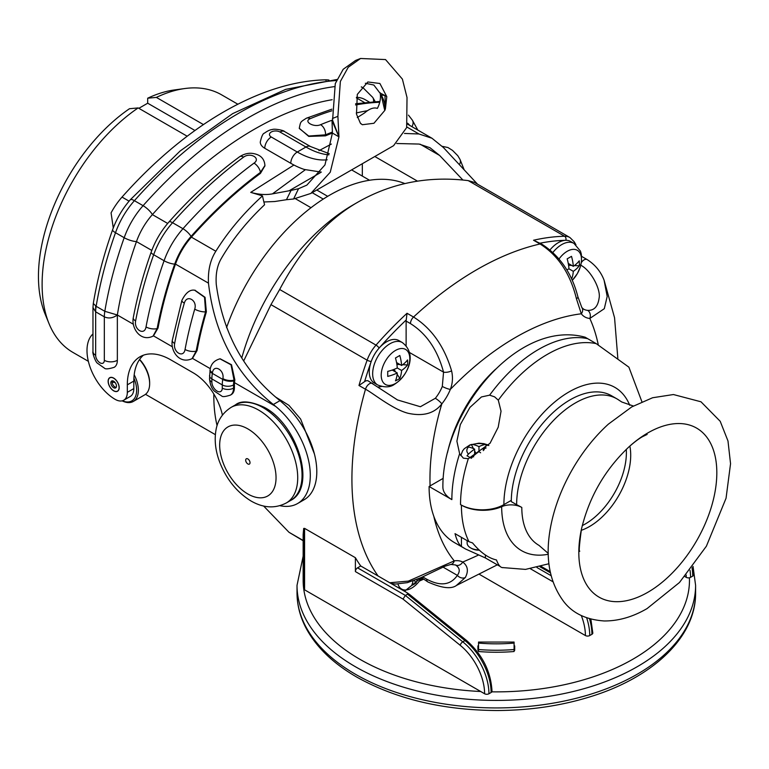 <?xml version="1.0" encoding="UTF-8"?>
<svg xmlns="http://www.w3.org/2000/svg" width="769" height="769" viewBox="0 0 769 769"><rect width="100%" height="100%" fill="white"/><g stroke="black" fill="none" stroke-linecap="round" stroke-linejoin="round"><path stroke-width="1.15" d="M633.358 406.003L621.813 402.014L619.132 400.284A83.062 47.957 120 0 0 616.901 398.851A83.062 47.957 120 0 0 575.366 402.966A83.062 47.957 -60 0 0 516.633 504.695A91.982 53.109 180 0 1 521.805 507.453A15.332 8.853 180 0 0 501.676 506.684A30.664 17.706 180 0 1 461.41 505.127L460.535 504.627A30.664 17.706 180 0 0 503.897 504.627L511.298 500.35M500.225 566.493L485.383 557.948L465.601 549.028L461.438 546.49C458.824 544.365 456.69 540.078 455.027 533.648L468.994 541.712L472.551 542.924C480.404 552.45 488.382 558.131 496.486 559.967C498.35 565.109 500.494 567.676 502.907 567.657M516.633 504.695L511.289 501.609A83.062 47.957 -60 0 1 547.547 418.019A83.062 47.957 -60 0 1 611.547 395.766L616.901 398.851M641.904 401.735L628.888 367.169L596.215 343.637L585.171 337.216C517.383 318.606 442.146 411.963 442.886 487.104A30.664 17.706 180 0 0 451.864 499.619L429.102 486.479L443.204 478.337M498.293 400.178L501.042 411.204L498.197 427.237L490.055 443.252L468.311 458.718L463.361 458.161L459.631 453.71L456.892 441.185L460.323 424.632L469.926 407.407L481.423 396.958L489.622 395.17L494.573 396.833L498.293 400.178A122.636 70.806 120 0 1 596.215 343.637M465.601 549.028L454.498 542.616A122.636 70.806 -60 0 1 433.793 516.249A122.636 70.806 -60 0 1 429.102 486.479M447.5 452.547A100.749 58.165 -60 0 1 495.64 369.168M389.777 582.748L408.349 581.114L454.258 560.88A33.73 19.475 -60 0 1 462.707 562.052C467.86 565.869 468.725 571.031 465.312 577.538L456.373 585.478M430.082 485.912A217.521 125.587 -60 0 1 441.819 403.898C434.312 413.559 422.95 416.644 407.724 413.184C391.979 408.935 372.705 392.824 365.486 389.239A272.707 157.453 120 0 0 378.098 576.01L407.262 592.851C412.194 596.292 412.559 596.811 408.358 594.399M420.595 579.393A608.587 351.375 120 0 0 422.7 578.461A6.133 3.537 -60 0 1 422.354 577.048M422.7 578.461L427.939 581.979A6.133 3.537 -60 0 1 426.67 579.172L422.71 576.885M479.462 574.376L585.411 635.55A42.92 24.781 -120 0 0 581.316 615.594M455.536 564.984L455.488 564.965A6.133 5.008 118 0 1 455.363 564.898C459.718 567.657 460.381 571.156 457.363 575.375C450.528 585.209 440.291 586.478 426.67 579.172M465.312 577.538A6.133 4.777 -148.5 0 1 457.363 575.375L442.954 567.061M541.866 244.196A6.133 3.537 120 0 0 540.059 243.984L533.551 240.236L541.866 244.196C559.957 255.962 571.953 273.466 577.865 296.709L581.845 307.581L583.536 309.109A27.597 15.928 120 0 0 587.641 310.359A6.133 4.835 94.8 0 1 589.823 318.453L604.299 308.696L607.183 296.459L604.098 280.233L614.556 317.741L617.834 358.335M304.582 528.37L304.582 589.823A3.066 1.769 0 0 1 303.697 588.708A193.163 111.515 0 0 1 303.149 580.355L303.149 534.397L303.697 528.438L304.582 528.37L355.393 557.708A272.707 157.453 120 0 0 360.748 565.994L378.098 576.01M574.28 243.581A3.066 2.384 -31.3 0 0 574.155 241.716L569.935 237.534L474.55 182.455L468.234 180.619C428.756 175.784 392.296 182.782 358.863 201.593C327.844 219.03 301.448 248.32 279.666 289.49L270.957 304.639L243.715 360.892M263.623 506.031L288.99 532.283L303.149 540.732M314.425 453.989L300.641 419.076L288.933 405.33L275.533 396.996M549.989 249.915A24.531 14.159 -60 0 1 558.313 242.658A24.531 14.159 -60 0 1 565.811 240.293A24.531 14.159 -60 0 1 570.579 241.437L573.953 243.388A24.531 14.159 -60 0 0 561.697 244.609A24.531 14.159 120 0 0 552.882 252.472M579.24 265.824A36.114 29.376 -171.4 0 0 579.24 260.816A37.892 21.878 0 0 1 573.309 266.334A37.892 21.878 60 0 0 571.502 256.346A36.114 2.567 -27.1 0 1 569.396 257.567A36.114 2.567 -27.1 0 1 567.157 258.845A37.892 21.878 60 0 1 568.973 268.842L573.309 271.342A37.892 21.878 0 0 0 579.24 265.824L574.376 265.574M573.309 271.342A37.892 21.878 60 0 1 571.675 278.801M568.262 263.421L573.309 266.334M571.771 265.449L568.579 265.286M566.84 269.813A37.892 21.878 0 0 0 568.973 268.842M581.604 255.99L581.652 256.51M587.641 310.359C594.11 310.666 597.926 306.581 599.099 298.112C601.041 289.615 590.775 269.688 580.182 264.94M577.865 296.709A6.133 2.384 167.3 0 1 576.442 298.776L581.297 313.79A33.73 19.475 120 0 0 589.823 318.453A217.521 125.587 -60 0 1 598.253 344.704M406.128 345.771L406.128 321.096A6.133 3.537 -60 0 1 406.234 319.942L407.032 313.271L413.539 317.03C431.601 328.382 444.28 346.329 451.595 370.86A6.133 2.384 167.3 0 1 443.55 372.148L442.31 386.423A27.597 15.928 -60 0 1 435.331 398.294L420.393 406.734L397.448 399.928L368.245 380.943A6.133 3.537 -60 0 0 364.593 381.635L358.979 385.49L365.486 389.239A6.133 3.537 -60 0 1 372.581 383.452M377.733 385C384.711 387.682 390.335 387.432 394.593 384.24C407.282 376.166 418.144 354.663 402.264 342.522A24.531 14.159 -60 0 0 389.998 343.733A24.531 14.159 120 0 0 373.974 365.352A24.531 14.159 120 0 0 377.733 385L374.349 383.049A24.531 14.159 -60 0 1 371.196 361.536L371.225 361.459A24.531 14.159 -60 0 1 379.117 348.078A3.066 0.827 -138.5 0 0 376.012 345.108A27.597 15.928 120 0 0 367.13 360.171A272.707 157.453 120 0 0 358.979 385.49M406.234 319.942A305.351 176.293 120 0 0 379.146 348.04A24.531 14.159 -60 0 1 386.615 341.782A24.531 14.159 -60 0 1 398.88 340.571L402.264 342.522M378.242 386.99A27.597 15.928 120 0 0 381.472 386.509M395.468 357.979A37.892 21.878 60 0 1 397.275 367.967L401.61 370.466A37.892 21.878 0 0 0 407.551 364.948A36.114 29.376 -171.4 0 0 407.551 359.94A37.892 21.878 0 0 1 401.61 365.467A37.892 21.878 60 0 0 399.803 355.47A36.114 2.567 -27.1 0 1 397.708 356.701A36.114 2.567 -27.1 0 1 395.468 357.979M401.61 370.466A37.892 21.878 60 0 1 399.803 378.367A36.114 29.376 -128.6 0 1 397.708 379.732A36.114 29.376 -128.6 0 1 395.468 380.866A37.892 21.878 60 0 0 397.275 372.975A37.892 21.878 0 0 1 387.72 376.397A36.114 2.567 87.1 0 0 387.72 371.389A37.892 21.878 0 0 0 397.275 367.967M407.551 364.948L402.677 364.708M400.072 364.573L396.891 364.41M396.564 362.545L401.61 365.467M399.803 378.367L397.16 374.272M395.737 372.081L394.007 369.408M392.228 370.062L397.275 372.975M406.128 321.096L410.463 323.595A6.133 3.537 120 0 1 413.539 317.03A308.417 178.062 120 0 1 540.059 243.984C558.121 255.337 570.242 273.601 576.442 298.776M451.595 370.86C453.056 377.262 452.643 383.443 450.346 389.393A33.73 19.475 -60 0 1 441.819 403.898A6.133 1.317 -141.1 0 0 435.331 398.294M353.221 204.842L358.854 201.593L353.221 204.842A168.632 97.355 -60 0 0 241.783 357.902M213.83 394.036A164.028 94.702 120 0 0 214.638 411.377A164.028 94.702 120 0 0 217.079 425.632M404.85 183.57A164.028 94.702 120 0 0 226.547 327.642M49.033 323.653L45.044 313.887A141.621 81.764 120 0 1 38.45 276.436A141.621 81.764 120 0 1 129.49 108.717L138.16 107.92A148.705 85.849 120 0 0 42.112 284.328A148.705 85.849 120 0 0 49.033 323.653A148.705 85.849 120 0 0 72.911 352.404L88.348 361.315M237.861 104.219L221.616 94.847A148.705 85.849 120 0 0 184.781 88.541A148.705 85.849 120 0 0 156.367 97.403L203.449 124.588M316.77 190.01L327.7 196.326M138.16 107.92L187.194 136.228M295.479 198.748L311.003 207.717M184.781 88.541L174.323 89.963A141.621 81.764 120 0 0 147.696 98.201L147.696 103.209L138.843 108.323M147.696 103.209L194.961 130.499M147.696 98.201L156.367 97.403M312.176 192.673L323.268 199.075M304.582 589.823L484.605 693.753A42.92 24.781 -120 0 0 460.198 645.297L403.004 599.08L405.388 595.446L407.551 594.197L407.262 592.851M360.748 565.994L357.556 567.839A3.066 1.769 -60 0 0 355.393 571.588L355.393 557.708M410.665 595.321L466.466 640.414C482.374 654.544 490.891 671.491 492.006 691.254A3.066 1.769 180 0 1 491.833 691.84A3.066 1.769 180 0 1 491.103 692.504L488.94 693.753A3.066 1.769 180 0 1 484.605 693.753M590.861 619.122L592.812 633.05A3.066 1.769 180 0 1 591.919 634.3L589.746 635.55A3.066 1.769 180 0 1 585.411 635.55M684.862 576.558L686.227 577.346A42.92 24.781 -120 0 0 686.159 575.039M692.907 566.599L693.628 574.847A3.066 1.769 180 0 1 692.734 576.096L690.562 577.346A3.066 1.769 180 0 1 689.418 577.769A3.066 1.769 180 0 1 686.227 577.346M514.701 650.363L514.701 645.883L514.701 650.363A122.636 70.806 0 0 1 514.096 650.411M477.914 645.883L477.914 650.363L477.914 645.883A114.975 66.384 0 0 0 478.529 645.931M514.096 645.931A114.975 66.384 0 0 0 514.701 645.883M477.914 650.363A122.636 70.806 0 0 0 478.529 650.411M478.529 642.576L478.529 649.517A125.395 72.401 0 0 0 514.096 649.517L514.096 642.576M514.096 649.517L514.096 651.516A125.395 72.401 180 0 1 478.529 651.516L478.529 649.517M245.686 460.189A3.066 1.769 -120 0 0 247.032 463.274A3.066 1.769 -120 0 0 249.387 464.101A3.066 1.769 -120 0 0 250.021 462.698A3.066 1.769 -120 0 0 248.685 459.612A3.066 1.769 -120 0 0 246.32 458.785A3.066 1.769 -120 0 0 245.686 460.189M413.059 580.883A37.892 21.878 60 0 1 411.675 585.478A36.114 29.376 51.4 0 0 416.01 582.969L414.356 580.412M417.202 579.297A37.892 21.878 60 0 1 416.01 582.969M474.627 454.96L474.627 449.125A37.892 21.878 60 0 0 468.494 447.01L466.994 446.952L471.33 444.453L472.829 444.501A37.892 21.878 60 0 1 478.962 446.626A37.892 21.878 120 0 1 485.095 444.501L488.853 445.539M478.962 446.626L478.962 451.634A37.892 21.878 120 0 0 472.829 456.594L471.33 458.276L466.994 455.777L468.494 454.085A37.892 21.878 120 0 1 474.627 449.125M476.088 453.748L474.627 450.903M473.444 448.587L471.33 444.453M484.489 448.587L486.604 444.453M483.297 450.634L483.297 449.125A37.892 21.878 60 0 1 484.249 449.778M486.123 447.933A37.892 21.878 120 0 0 483.297 449.125M478.962 451.634A37.892 21.878 60 0 1 480.606 452.787M485.383 554.958L485.383 557.948M461.438 537.348L461.438 546.49M467.129 540.636L467.129 543.049A11.833 6.834 0 0 0 470.599 547.884L471.464 548.384L470.599 547.884A11.833 6.834 180 0 0 478.808 549.883M479.125 550.181A10.612 6.123 180 0 1 471.464 548.384M626.283 449.356A58.252 33.634 -60 0 1 585.199 524.025A58.252 33.634 -60 0 1 582.268 525.602M133.825 388.595L127.318 392.353A17.168 9.91 60 0 1 123.761 400.207L130.269 396.458A17.168 9.91 60 0 0 133.825 388.595L133.825 381.088A61.318 35.403 60 0 1 133.902 378.137A23.301 13.458 60 0 1 136.642 390.219A23.301 13.458 60 0 1 122.3 400.803M134.191 374.763A24.531 14.159 60 0 1 138.372 390.219A24.531 14.159 60 0 1 133.297 401.447A24.531 14.159 60 0 1 122.156 400.841M133.902 378.137A61.318 35.403 60 0 1 143.438 355.191M284.914 405.013A61.318 35.403 60 0 1 304.101 499.773L297.593 503.532A61.318 35.403 -120 0 0 308.465 459.987A61.318 35.403 -120 0 0 275.61 406.378L273.341 404.494L279.983 400.649L284.914 405.013M127.318 392.353L127.318 384.836A61.318 35.403 60 0 1 140.016 356.768A61.318 35.403 60 0 1 170.68 359.805L193.221 372.821A42.92 24.781 60 0 1 222.414 415.097M123.761 400.207A17.168 9.91 60 0 1 115.177 399.361A39.853 23.012 60 0 1 89.848 366.457A39.853 23.012 60 0 1 92.972 333.957M92.972 351.548L92.972 307.523L95.664 311.82L95.664 355.297A9.199 5.306 180 0 1 92.972 351.548C92.155 352.615 95.491 362.093 97.413 363.199L104.469 368.178C105.382 369.322 108.612 369.033 114.168 367.322A15.332 8.853 -120 0 0 117.349 360.305L117.349 315.002L133.277 324.201M92.972 307.523L93.309 303.447L96.144 306.293A30.664 17.706 120 0 0 95.664 311.82L104.334 316.828C108.573 318.779 112.908 318.174 117.349 315.002L104.815 311.301A30.664 17.697 120 0 0 104.334 316.828L104.334 360.305A9.199 5.306 0 0 0 117.349 360.305M328.978 80.072A49.053 28.318 120 0 0 325.124 79.822A334.198 192.952 120 0 0 122.021 197.085A49.053 28.318 120 0 0 111.072 212.878L113.274 227.96M264.921 165.806L260.431 173.4A334.198 192.952 -60 0 0 191.404 237.14A49.053 28.318 120 0 0 175.486 264.103L208.476 283.155C207.841 270.515 210.293 259.884 215.839 251.242C228.124 231.469 243.677 213.023 262.489 195.884A171.698 99.134 -120 0 0 264.574 204.765C246.993 221.385 232.651 239.159 221.549 258.096C217.281 265.084 215.522 273.86 216.272 284.434C222.827 333.16 244.071 371.898 279.983 400.649M208.476 283.155C214.34 334.179 235.958 374.618 273.341 404.494M175.486 264.103A297.401 171.708 120 0 0 158.03 328.055L153.464 335.861L172.294 346.732M210.293 368.668L192.49 358.392L197.056 350.587A297.401 171.708 120 0 1 206.361 311.839L205.063 297.324L194.951 290.24M220.203 358.796L231.498 364.737L234.853 379.944A297.401 171.708 120 0 0 234.42 382.597L275.61 406.378M279.916 505.694A61.318 35.403 -120 0 0 297.593 503.532M234.42 387.605A15.332 8.853 60 0 1 231.238 394.622L230.373 395.122A15.332 8.853 -120 0 0 233.545 388.105L234.42 387.605L234.42 382.597M113.658 390.844A7.815 4.518 60 0 1 108.554 383.962A7.815 4.518 60 0 1 109.746 377.694A7.815 4.518 60 0 1 113.658 378.079A7.815 4.518 60 0 1 118.762 384.971A7.815 4.518 60 0 1 117.57 391.238A7.815 4.518 60 0 1 113.658 390.844M332.15 99.71A334.198 192.952 120 0 0 152.377 214.609A49.053 28.318 120 0 0 136.469 241.581A297.401 171.708 120 0 0 117.349 315.002M462.919 180.042L439.647 155.473L430.006 147.725L419.067 144.063L396.746 143.505M263.882 201.978L274.716 201.526L286.443 199.709L291.067 190.414L298.535 188.703L306.841 185.127L324.96 164.922L332.419 133.075L332.025 120.598L332.583 120.272L335.284 83.6L343.185 69.297L355.586 60.434L360.565 58.482L385.529 59.569L402.389 79.101L407.022 97.528L406.657 127.577L393.593 145.668L310.839 193.442L293.585 198.988L298.535 188.703M321.384 172.121L305.456 169.641L272.447 193.865L291.067 190.414M272.447 193.865C266.007 195.086 258.759 194.586 250.723 192.375L262.489 195.884M293.585 198.988L286.443 199.709M360.565 58.482L348.242 67.259L340.359 81.447L337.899 116.33L338.946 136.834L332.419 133.075A334.198 192.952 -60 0 0 325.47 135.844L308.744 136.401L299.304 128.269M332.025 120.598L338.946 136.834L330.247 172.237L310.839 193.442M289.192 190.712L320.269 172.765M386.788 96.625L385.432 108.698L384.961 95.5L379.828 92.905L373.84 85.032L365.333 83.263M357.277 117.57L364.496 112.995C369.466 108.698 373.753 107.17 377.377 108.391C380.069 103.229 380.991 98.009 380.146 92.722M305.456 169.641L304.13 169.401A91.982 53.109 60 0 1 290.788 163.297L264.767 148.273A15.332 8.853 180 0 1 260.278 142.015C261.575 136.344 262.94 133.402 264.382 133.181C267.622 130.855 270.236 129.644 272.226 129.567C274.149 128.452 284.021 130.307 284.54 131.537A9.199 5.306 120 0 0 279.945 131.999L305.956 147.014A82.783 47.793 -120 0 0 328.892 154.857M250.723 192.375L293.931 165.018M318.933 150.686L331.352 144.053M385.432 108.698L384.894 110.303A21.465 17.456 68.6 0 0 381.184 94.952L384.961 95.5L386.759 96.586L379.896 83.494L367.851 81.966L357.306 94.404L356.499 114.052M356.489 114.12L360.363 123.175L362.324 124.732L373.936 123.271L384.894 110.303M338.946 136.834L332.583 120.272M384.74 110.4L381.184 94.952M360.671 123.569L361.228 123.972M404.494 133.45L418.942 133.979L431.976 138.247L443.405 147.523L477.549 184.195M146.023 326.94C144.562 335.976 133.854 329.786 135.613 320.933A306.6 177.014 -60 0 1 153.665 254.731A58.252 33.634 -60 0 1 172.564 222.702A343.397 198.258 -60 0 1 243.619 157.126C250.3 151.983 261.143 158.241 254.02 163.134A343.397 198.258 120 0 0 182.964 228.71A58.252 33.634 120 0 0 164.076 260.739A306.6 177.014 120 0 0 146.023 326.94A7.969 3.384 -169.4 0 0 157.136 328.565L153.05 336.111M369.293 102.056L365.102 99.634A49.053 28.318 120 0 0 356.48 97.336M362.324 163.71L362.324 176.082M374.811 156.511L417.529 181.167M332.564 120.051A343.397 198.258 120 0 0 320.606 124.684C313.925 127.769 303.082 121.512 310.205 118.676A343.397 198.258 -60 0 1 331.929 110.784M332.439 132.047A335.419 193.653 120 0 0 325.47 134.835L308.734 136.036L299.304 128.5M264.921 165.508L260.431 172.381A335.419 193.653 120 0 0 191.029 236.448A50.283 29.03 120 0 0 174.717 264.094A298.632 172.41 120 0 0 157.136 328.565L158.03 328.055M197.056 350.587L196.162 351.097L192.077 358.642M185.05 349.472C183.589 358.508 172.881 352.317 174.64 343.464A306.6 177.014 -60 0 1 184.32 303.14C186.761 294.066 197.623 300.333 194.73 309.148A306.6 177.014 120 0 0 185.05 349.472A7.969 3.384 -169.4 0 0 196.162 351.097A298.632 172.41 120 0 1 205.592 311.829A7.969 2.538 -163.8 0 1 194.73 309.148M194.663 290.23L204.535 297.295L205.592 311.829L206.361 311.839M212.475 372.629A306.6 177.014 120 0 0 212.35 373.388A30.664 17.706 120 0 0 211.869 378.915L211.869 382.097A7.363 4.249 -120 0 0 217.069 391.104A7.363 4.249 -120 0 0 222.279 388.105L222.279 384.923A30.664 17.706 -60 0 1 222.76 379.396A306.6 177.014 -60 0 1 222.885 378.636C224.654 370.033 213.801 363.775 212.475 372.629A7.969 3.518 -170.4 0 1 210.129 369.495L209.533 378.838C210.091 384.481 211.715 388.585 214.407 391.152L221.828 396.083C222.626 397.006 225.471 396.679 230.373 395.122M210.004 370.245A7.969 3.537 -170.5 0 0 212.35 373.388L222.76 379.396A7.969 3.537 9.5 0 0 233.901 380.828A298.632 172.41 -60 0 1 234.026 380.088L231.036 364.804L219.972 358.835C214.311 360.421 211.033 363.977 210.129 369.495M113.658 390.719A7.661 4.422 -120 0 0 117.494 391.104A7.661 4.422 -120 0 0 118.666 384.961A7.661 4.422 -120 0 0 113.658 378.204A7.661 4.422 -120 0 0 109.823 377.829A7.661 4.422 -120 0 0 108.65 383.971A7.661 4.422 -120 0 0 113.658 390.719M110.842 382.837A3.989 2.297 60 0 1 111.668 381.011A3.989 2.297 60 0 1 114.735 382.078A3.989 2.297 60 0 1 116.475 386.096A3.989 2.297 60 0 1 115.648 387.912A3.989 2.297 60 0 1 112.582 386.845A3.989 2.297 60 0 1 110.842 382.837M116.196 387.355A3.989 2.297 60 0 1 112.139 382.087A3.989 2.297 60 0 1 112.428 380.828M112.139 382.087L115.139 382.549M139.487 359.613A24.531 14.159 60 0 1 149.647 383.712A24.531 14.159 60 0 1 144.572 394.939L133.297 401.447M139.622 359.421A23.301 13.458 60 0 1 149.647 382.712L149.647 383.712M548.259 553.401L538.992 545.375A82.783 47.793 -60 0 1 521.805 507.453M551.46 522.757A116.878 67.48 -60 0 1 608.423 424.103L631.734 406.926L652.602 397.746L673.423 394.535L700.992 401.793L720.207 421.297L727.983 440.973L730.55 463.707L726.051 498.245L706.394 546.192L679.469 582.508L647.065 608.587C632.714 616.949 618.401 621.073 604.146 620.958C586.324 619.727 572.934 613.374 563.975 601.896C548.614 581.499 544.442 555.122 551.46 522.757M548.278 554.247A96.067 55.464 -60 0 1 501.676 506.684M468.994 541.712A122.636 70.806 -60 0 1 461.41 505.127M629.744 405.301A91.982 53.109 120 0 0 557.198 399.986A91.982 53.109 120 0 0 503.897 504.627M468.311 458.718A122.636 70.806 120 0 0 460.535 504.627M451.864 499.619A122.636 70.806 -60 0 1 459.631 453.71M489.622 395.17A122.636 70.806 -60 0 1 587.545 338.639M433.793 516.249A217.521 125.587 120 0 0 454.258 560.88A6.133 4.527 80.8 0 1 450.903 564.427L455.488 564.965A6.133 5.008 118 0 0 462.707 562.052A556.468 321.279 120 0 0 478.145 555.208M552.892 581.729L530.475 568.791M480.712 691.504A193.163 111.515 0 0 1 359.729 659.206A193.163 111.515 0 0 1 303.697 588.708L303.697 528.438M288.99 532.283L303.149 540.453M270.957 304.639L367.13 360.171A3.066 0.759 -160.3 0 0 371.225 361.459M407.032 313.271A308.417 178.062 120 0 0 376.012 345.108L279.666 289.49M569.935 237.534A27.597 15.928 120 0 0 564.581 236.246A308.417 178.062 120 0 0 533.551 240.236M540.107 243.177A305.351 176.293 120 0 1 565.811 240.293A3.066 2.365 -91.4 0 0 564.581 236.246L468.234 180.619M572.338 280.252A20.225 11.679 -60 0 0 581.258 256.673A20.225 11.679 -60 0 0 567.195 251.3A20.225 11.679 120 0 0 559.034 258.97M581.383 262.517A6.133 3.537 -60 0 1 587.141 259.576A6.133 3.537 -60 0 1 587.151 259.576L581.816 256.5M581.845 307.581A6.133 4.864 142.9 0 1 581.297 313.79A253.232 146.206 -60 0 0 450.346 389.393A6.133 1.182 -158 0 1 442.31 386.423M371.196 361.536A269.65 155.684 120 0 0 364.593 381.635M395.506 350.433A20.225 11.679 -60 0 1 409.8 358.69A20.225 11.679 -60 0 1 395.506 383.452A20.225 11.679 120 0 1 381.203 375.195A20.225 11.679 120 0 1 395.506 350.433M410.463 323.595C426.487 333.64 437.513 349.828 443.55 372.148L409.444 352.462M460.198 645.297A3.066 1.384 -51.1 0 1 462.794 641.836L405.388 595.446L357.556 567.839M407.551 594.197L464.957 640.587A45.986 26.55 60 0 1 491.103 692.504M466.466 640.414A3.066 1.384 128.9 0 0 464.957 640.587L462.794 641.836A45.986 26.55 -120 0 1 488.94 693.753M689.418 577.769A193.163 111.515 180 0 1 491.833 691.84M589.746 635.55A45.986 26.55 -120 0 0 586.67 617.834M589.515 618.747A45.986 26.55 60 0 1 591.919 634.3M692.004 567.791A45.986 26.55 60 0 1 692.734 576.096M303.149 556.198L297.017 585.363A199.286 115.062 0 0 0 355.393 666.723A199.286 115.062 0 0 0 572.578 691.658A199.286 115.062 0 0 0 695.599 585.363L693.042 566.426M403.004 599.08L355.393 571.588M297.017 592.87C297.055 604.722 299.939 616.238 305.687 627.427C315.809 646.691 332.804 663.224 356.662 677.037C395.987 699.05 442.79 710.21 497.082 710.518C529.639 710.383 560.351 705.904 589.217 697.07C652.785 677.883 696.08 637.059 695.599 592.87A199.286 115.062 180 0 1 572.578 699.175A199.286 115.062 180 0 1 355.393 674.23A199.286 115.062 180 0 1 297.017 592.87L297.017 585.363M478.529 643.076A120.743 69.71 0 0 0 514.096 643.076M690.562 577.346A45.986 26.55 -120 0 0 690.033 570.319M539.944 566.743L550.412 572.79M551.094 575.683L536.945 567.512M263.036 407.618A55.185 31.865 -120 0 0 235.439 404.888C241.082 400.236 250.8 401.091 264.565 407.464C297.641 424.844 316.876 487.45 290.624 500.475A55.185 31.865 -120 0 0 299.083 456.248A55.185 31.865 -120 0 0 263.036 407.618M231.104 407.387C219.665 414.693 216.848 424.911 215.993 430.015C214.253 440.137 215.445 450.73 219.569 461.784C226.269 479.106 236.756 492.179 251.03 501.004C263.392 508.088 275.148 508.742 286.289 502.974A55.185 31.865 -120 0 0 294.748 458.757A55.185 31.865 -120 0 0 258.701 410.127A55.185 31.865 -120 0 0 231.104 407.387L235.439 404.888M247.858 493.986A39.853 23.012 -120 0 0 276.042 477.712A39.853 23.012 -120 0 0 247.858 428.9A39.853 23.012 -120 0 0 219.674 445.174A39.853 23.012 -120 0 0 247.858 493.986M421.902 577.25A20.225 11.679 -60 0 1 397.977 584.065M485.095 444.501A12.131 7.008 0 0 0 472.829 444.501M468.494 447.01A12.131 7.008 0 0 0 468.494 454.085M473.656 456.844A12.131 7.008 180 0 1 472.829 456.594M647.825 592.293A97.586 56.339 -60 0 1 581.441 529.207C589.112 497.034 604.963 469.571 628.994 446.837A97.586 56.339 -60 0 1 647.825 432.937A97.586 56.339 120 0 1 716.823 472.781A97.586 56.339 120 0 1 647.825 592.293M581.201 530.341A58.252 33.634 -60 0 0 589.515 526.525A58.252 33.634 120 0 0 629.859 446.058M133.825 381.088L127.318 384.836M95.664 306.004L95.664 311.82M96.144 306.293A306.6 177.014 -60 0 1 115.513 232.709A58.252 33.634 -60 0 1 134.402 200.68L143.082 205.679A58.252 33.634 120 0 0 124.184 237.708A306.6 177.014 120 0 0 104.815 311.301L96.144 306.293M93.309 303.447C97.327 279.234 103.767 254.664 112.62 229.729A9.199 2.278 19.6 0 0 115.513 232.709L124.184 237.708A9.199 2.278 -160.4 0 0 136.469 241.581L151.801 250.434M112.62 229.729C116.648 218.588 122.54 208.591 130.317 199.738A9.199 2.509 41.6 0 1 134.402 200.68A343.397 198.258 -60 0 1 336.428 80.514M122.021 197.085L129.086 201.161M95.664 355.297A6.133 3.537 -120 0 0 99.999 362.814A6.133 3.537 -120 0 0 104.334 360.305M334.361 86.628A343.397 198.258 120 0 0 143.082 205.679A9.199 2.509 -138.4 0 1 152.377 214.609L167.68 223.443M325.124 79.822L326.085 80.37M284.54 131.537L310.561 146.562A9.199 5.306 120 0 0 305.956 147.014L297.286 152.022L271.274 137.007A6.133 3.537 180 0 1 271.274 131.999A6.133 3.537 180 0 1 279.945 131.999M337.899 116.33L332.429 118.474M327.2 159.798A82.783 47.793 60 0 1 297.286 152.022A9.199 5.306 -60 0 0 290.788 163.288M264.767 148.273A9.199 5.306 -60 0 1 271.274 137.007M406.82 126.981L418.942 133.979M356.364 97.855L364.458 102.527M191.404 237.14L215.839 251.242M254.02 163.134A7.969 3.932 -126.4 0 1 260.431 172.381L260.431 173.4M174.717 264.094A7.969 1.98 -160.4 0 1 164.076 260.739L153.665 254.731A7.969 1.98 19.6 0 1 151.166 252.155C155.223 240.908 161.173 230.825 169.026 221.895A7.969 2.182 41.6 0 1 172.564 222.702L182.964 228.71A7.969 2.182 -138.4 0 1 191.029 236.448M153.108 336.082C140.717 342.378 131.22 328.344 133.258 317.837L133.258 317.837A7.969 3.384 10.6 0 0 135.613 320.933M373.474 101.748A9.199 7.152 -31.1 0 0 372.763 97.432L363.199 87.916A58.252 33.634 120 0 0 361.286 86.945M420.105 144.188L439.647 155.473M409.646 125.347A50.283 29.03 120 0 0 407.647 123.223M320.606 124.684A7.969 5.191 -112.7 0 1 325.47 134.835L325.47 135.844M367.447 110.707A343.397 198.258 120 0 0 356.278 112.995M299.304 128.019C300.794 121.387 300.006 122.367 306.36 118.215L306.36 118.215A7.969 5.191 67.3 0 1 310.205 118.676M355.576 104.959A343.397 198.258 -60 0 1 379.723 102.267M355.614 103.757L378.608 101.527A7.969 6.133 88.4 0 1 379.876 101.662M411.876 126.645A7.969 6.2 -31.1 0 0 412.376 120.195L408.464 115.119M459.362 164.624A7.969 5.989 -23.7 0 0 460.025 159.433L457.805 155.732L452.547 150.416L447.933 147.523L442.271 146.35M169.026 221.895C191.443 196.653 214.984 174.928 239.659 156.703L239.659 156.703A7.969 3.932 53.6 0 1 243.619 157.126M192.221 358.565L192.125 358.614C179.686 364.602 170.324 351.346 172.285 340.369L172.285 340.369A7.969 3.384 10.6 0 0 174.64 343.464M172.285 340.369L181.897 300.333A7.969 2.538 16.2 0 0 184.32 303.14M222.885 378.636A7.969 3.518 9.6 0 0 234.026 380.088L234.853 379.944M222.279 388.105A7.969 4.604 0 0 0 233.545 388.105L233.545 384.923A22.686 13.102 -60 0 1 233.901 380.828M209.533 375.657A7.969 4.604 180 0 0 211.869 378.915L222.279 384.923A7.969 4.604 0 0 0 233.545 384.923M211.869 382.097A7.969 4.604 180 0 1 209.533 378.838M502.09 567.541L525.515 569.396L548.922 563.744M419.413 581.056L423.334 579.317M427.939 581.979C441.771 588.17 451.288 589.314 456.517 585.411L497.303 564.831M391.219 583.584L395.66 584.056L407.339 582.652L421.181 577.577L445.059 566.176L450.903 564.427M572.357 280.291L577.384 273.562L580.268 267.074L581.527 261.508L581.316 254.106L580.441 251.117L573.953 243.388M575.952 244.782L574.155 241.716M604.098 280.233C600.829 271.62 595.177 264.738 587.151 259.576M145.504 394.314L215.358 434.648M351.616 169.901L369.533 180.244M695.599 592.87L695.599 585.363M478.529 642.057L514.096 642.057M541.145 566.397L550.162 571.607M286.289 502.974L290.624 500.475M404.513 591.255L421.921 577.24M488.575 445.164L483.941 443.665L478.952 443.155L469.946 444.915L464.313 448.692L462.64 450.788L460.737 455.633M628.994 446.837C634.531 441.964 639.058 438.561 642.567 436.648L647.152 434.427M579.768 551.133C578.711 552.776 579.259 545.471 581.441 529.207M130.317 199.738L180.109 151.012L232.671 113.629L285.683 89.367L336.851 79.505M310.561 146.562L329.238 153.694M372.763 97.432L375.205 101.652M361.363 86.859L363.199 87.916M306.36 118.215L331.881 109.169M378.608 101.527L379.905 101.518M417.798 130.057L412.376 120.195M407.483 124.107L431.976 138.247M464.159 169.805L460.025 159.433M133.258 317.837C137.324 296.19 143.294 274.302 151.166 252.155M239.659 156.703C244.542 153.598 249.358 152.598 254.116 153.704C260.902 155.107 264.507 159.068 264.921 165.575L264.921 166.056M195.201 290.24L194.701 290.23C190.049 289.355 185.781 292.72 181.897 300.333M118.263 390.662L117.494 391.104M110.601 377.377L109.823 377.829"/></g></svg>
